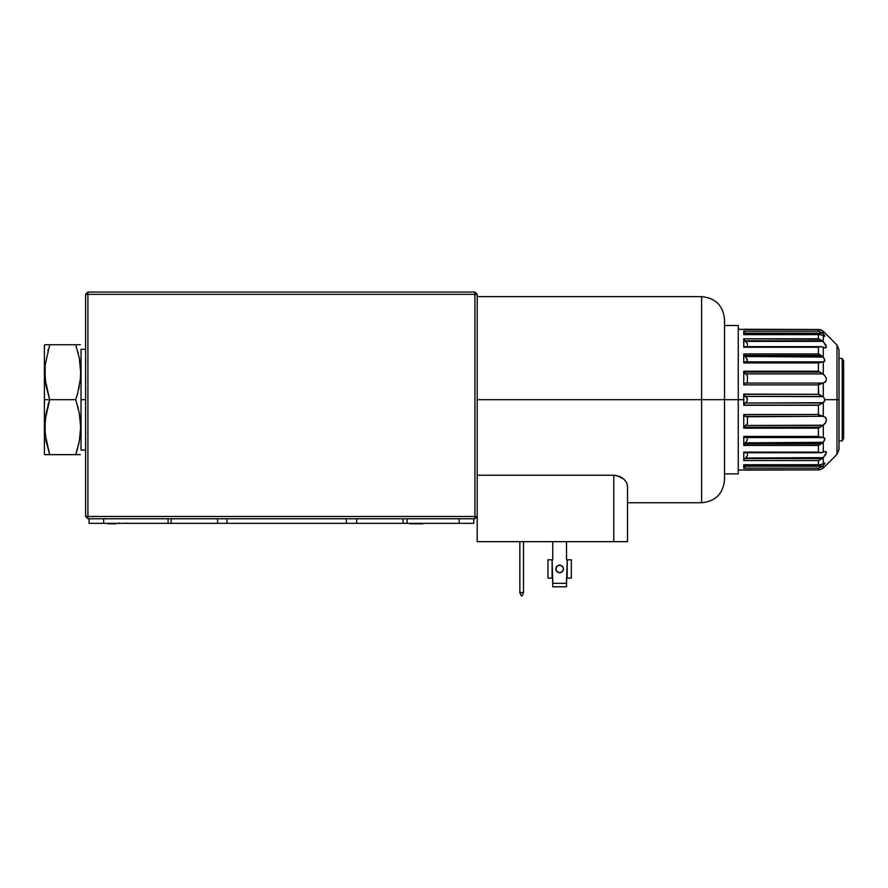 <?xml version="1.0" encoding="UTF-8"?>
<svg xmlns="http://www.w3.org/2000/svg" width="888" height="888" viewBox="0 0 888 888"><rect width="100%" height="100%" fill="white"/><g stroke="black" fill="none" stroke-linecap="round" stroke-linejoin="round"><path stroke-width="1.33" d="M558.197 565.456L556.976 566.278L558.197 565.456L556.976 566.278L555.866 568.953A3.774 3.774 0 0 1 559.64 565.168A3.774 3.774 0 0 1 563.425 568.953A3.774 3.774 0 0 0 561.094 565.456L558.197 565.456A3.774 3.774 0 0 0 555.866 568.953L556.976 571.628L555.866 568.953A3.774 3.774 0 0 0 556.976 571.628L558.197 572.438L556.154 570.396L556.976 571.628L559.64 572.727L556.976 571.628A3.774 3.774 0 0 0 559.64 572.727L561.094 572.438L558.197 572.438L559.64 572.727L562.315 571.628L559.64 572.727M724.519 319.924L724.519 479.842L724.519 399.689L701.62 399.689L701.62 502.741L701.62 399.689L477.2 399.689L701.62 399.689L701.62 296.636L477.2 296.636M616.805 475.535L623.931 479.154L626.595 482.528L627.516 485.958L626.595 482.528L623.931 479.154L619.569 476.39L613.775 475.224L616.794 475.535M622.588 478.077L621.977 477.655M477.2 475.224L613.775 475.224L613.775 541.669L477.2 541.669L477.2 516.483L474.914 516.483L474.914 518.77L87.912 518.77L87.912 516.483L474.914 516.483L474.914 518.77L477.2 516.483L474.914 518.77L87.912 518.77L87.912 294.35L477.2 294.35L477.2 516.483L477.2 294.35L474.914 292.063L87.912 292.063L85.614 294.35L85.614 516.483L85.614 294.35L87.912 294.35L87.912 292.063L474.914 292.063L477.2 294.35L474.914 294.35L474.914 516.483L477.2 516.483L477.2 541.669L627.516 541.669L613.775 541.669L613.775 475.224L477.2 475.224M627.516 502.741L701.62 502.741L701.62 296.636L701.62 399.689L724.519 399.689L724.519 476.39M555.866 568.953A3.774 3.774 0 0 0 559.64 572.727A3.774 3.774 0 0 0 563.425 568.953L562.315 571.628L563.425 568.953L562.315 571.628L561.094 572.438L562.315 571.628L563.425 568.953L563.136 567.51L561.094 565.456L562.315 566.278M724.519 478.299L724.519 479.453M724.519 399.689L724.519 319.536L724.519 399.689L738.261 399.689L724.519 399.689M627.516 541.669L627.516 485.958L627.516 541.669M626.606 482.539L627.006 483.405L626.606 482.539M523.509 541.669L523.509 592.507L519.846 592.507L519.846 541.669L519.846 592.751L523.509 592.507L523.509 541.669M523.509 592.751L522.022 595.937L521.334 595.937L519.846 592.751L521.334 595.937L522.022 595.937L523.509 592.751M552.769 559.795L552.769 541.669L552.769 559.795L552.092 559.795L552.769 559.795M566.511 541.669L566.511 559.795L567.199 559.795L566.511 583.338L552.769 583.338L552.092 559.795L547.963 559.795L547.963 578.11L552.769 578.11L552.769 583.338L566.511 583.338L566.511 586.779L552.769 586.779L566.511 586.779L566.511 578.11L571.317 578.11L571.317 559.795L566.511 559.795L566.511 541.669M556.976 566.278L556.154 567.51M552.769 586.779L552.769 583.338L552.769 586.779M552.092 578.11L552.092 559.795L547.963 559.795L547.963 578.11L552.092 578.11M567.199 559.795L567.199 578.11L571.317 578.11L571.317 559.795L567.199 559.795M148.918 523.343L103.663 523.343L103.663 518.77L103.663 523.343L89.055 523.343L89.055 518.77L89.055 523.343L473.77 523.343L473.77 518.77L473.77 523.343L459.163 523.343L459.163 518.77L459.163 523.343L407.104 523.343L407.104 518.77L407.104 523.343L356.654 523.343L356.654 518.77L356.654 523.343L226.951 523.343L226.951 518.77L346.398 518.77L346.398 523.343L346.398 518.77L226.951 518.77L226.951 523.343L171.173 523.343L171.173 518.77L171.173 523.343L168.087 523.343L168.087 518.77L168.087 523.343L152.292 523.343M403.108 518.77L403.108 523.343L403.108 518.77M217.616 518.77L217.616 523.343L217.616 518.77M422.91 523.809L409.879 523.809L422.91 523.809M116.128 523.809L108.025 523.809L116.128 523.809M148.374 523.343L151.271 523.343M126.018 523.121L126.851 523.121M118.803 523.121L119.625 523.121M819.591 339.227L743.755 338.794L744.865 340.77L822.177 340.77L818.425 338.794L818.425 334.654L743.755 334.654L743.755 331.202L818.425 331.202L818.98 329.492L743.755 329.27L818.425 329.492L818.425 331.202L822.665 333.155L818.425 331.202L743.755 331.202L745.221 333.155L822.665 333.155L824.43 335.176L824.797 336.374L823.287 335.631L823.287 341.736L826.428 346.897L825.396 347.874L823.287 347.219L823.287 357.076L824.941 360.461L823.287 361.96L823.287 374.159L825.396 376.379L826.428 379.531L825.396 382.073L823.287 383.039L823.287 396.67L824.941 399.689L823.287 402.708L823.287 416.339L825.396 417.305L826.428 419.846L825.396 422.999L823.287 425.219L823.287 437.418L824.941 438.916L823.287 442.302L823.287 452.159L825.396 451.504L826.428 452.48L823.287 457.642L823.287 463.747L824.941 463.17L823.287 465.612L823.287 468.031L824.364 466.988M818.98 469.885L823.287 468.031L823.287 465.612L818.425 468.176L818.98 469.885L743.755 470.107L818.425 469.885L818.425 468.176L743.755 468.176L743.755 464.724L818.425 464.724L818.425 460.583L743.755 460.583L743.755 452.136L818.425 452.136L818.425 445.465L743.755 445.465L743.755 436.43L818.425 436.43L818.425 428.171L743.755 428.171L743.755 414.496L818.425 414.496L818.425 405.272L743.755 405.272L743.755 394.106L818.736 394.283L818.425 384.881L743.755 384.881L743.755 371.206L818.425 371.206L743.755 371.206L743.944 372.128L820.035 372.128L818.425 371.206L818.425 362.948L743.755 362.948L743.755 353.912L818.425 353.912L743.755 353.912L744.288 355.4L821.078 355.4L818.425 353.912L818.425 347.241L743.755 347.241L743.755 338.794L818.425 338.794L818.425 334.654L819.524 334.499L743.755 334.654L743.833 331.413M822.665 403.008L745.221 403.008L743.767 405.095L818.736 405.095L822.665 403.008L818.425 405.272L818.425 414.496L823.287 416.339L823.287 402.708L745.221 403.008L746.941 401.465L747.419 399.689L747.019 398.068L745.221 396.37L823.287 396.67L823.287 383.039L818.425 384.881L818.425 394.106L823.287 396.67L824.941 399.689L837.007 399.689L837.007 454.367L837.007 399.689L824.941 399.689L824.419 401.509L822.665 403.008M822.91 425.463L745.421 425.463L743.944 427.25L820.035 427.25L822.91 425.463L818.425 428.171L818.425 436.43L822.665 437.484L823.287 437.418L823.287 425.219L745.421 425.463L743.755 428.171L818.425 428.171L820.035 427.25L743.944 427.25L743.755 428.171L743.755 414.496L745.421 416.306L823.287 416.339L825.851 417.848L826.417 420.157L825.718 422.466L822.91 425.463M818.98 445.21L822.665 442.857L745.221 442.857L744.288 443.978L821.078 443.978L822.665 442.857L818.425 445.465L818.425 452.136L820.734 452.702L823.287 452.159L823.287 442.302L745.221 442.857L746.941 440.626L747.341 438.372L746.941 440.626L744.477 443.711M818.425 460.583L822.177 458.608L744.865 458.608L743.755 460.583L818.425 460.583L818.425 464.724L819.524 464.879L823.287 463.747L823.287 457.642L745.421 458.008L744.865 458.608L822.177 458.608L822.91 458.008L819.369 460.25M824.941 466.444L837.007 454.367L839.016 449.517L839.016 399.689L839.016 449.517L839.016 399.689L837.007 399.689L837.007 345.01L839.016 349.861M738.261 473.881L738.261 399.689L743.755 399.689L738.261 399.689L738.261 325.496L738.261 473.881L724.519 473.881M837.007 454.367L837.007 399.689L839.016 399.689L839.016 350.827M818.425 329.492L822.665 330.813L818.98 329.492M744.488 355.7L745.221 356.521L822.665 356.521L821.078 355.4L744.288 355.4L747.019 358.919L746.941 361.616L747.341 359.807L745.221 356.521L823.287 357.076L823.287 347.219L820.734 346.675L818.425 347.241L818.425 353.912L822.665 356.521L818.98 354.168M818.425 353.912L823.287 357.076M824.419 332.445L823.287 331.346L823.287 333.766L822.665 330.813L824.364 332.389M824.43 335.176L821.655 332.423L822.665 333.155L745.221 333.155L743.755 331.202M823.287 335.631L819.524 334.499L823.287 335.631L823.287 341.736L825.718 344.866L826.306 347.43M819.369 339.127L823.287 341.736L822.177 340.77L744.865 340.77L745.421 341.369L822.91 341.369L745.421 341.369L743.755 338.794L743.755 347.241L820.734 346.675L824.963 347.841M824.43 358.697L824.419 361.649L818.425 362.948L818.425 371.206L823.287 374.159L823.287 361.96L821.655 361.871L822.665 361.893M819.014 460.395L819.591 460.151M823.287 442.302L818.425 445.465L821.078 443.978L744.288 443.978L743.755 445.465L818.425 445.465M839.016 399.689L839.016 349.861L839.016 399.689M837.007 399.689L837.007 345.01L837.007 399.689M821.655 466.955L822.665 466.222L745.221 466.222L743.833 467.965L746.198 465.123L744.488 467.044L745.221 466.222L822.665 466.222L818.425 468.176L743.755 468.176L743.755 464.724L819.524 464.879M823.287 465.612L822.665 466.222M824.797 463.003L824.43 464.202M820.601 464.868L823.287 463.747M745.731 457.686L747.419 455.688L747.419 452.714L747.419 455.688L745.731 457.686M826.306 451.948L825.718 454.512L822.91 458.008L745.421 458.008L743.755 460.583L744.832 458.652L743.755 460.583L743.755 452.136L744.311 452.714L743.755 452.136L820.734 452.702M821.855 452.669L824.963 451.537M822.665 437.484L824.797 438.206L824.43 440.681M821.655 437.507L818.425 436.43L743.755 436.43L745.221 437.484M818.425 414.496L743.755 414.496L744.832 416.183L747.141 416.772L822.91 416.306L819.369 415.018M745.731 425.252L747.419 423.643L747.419 416.938L747.419 423.643L745.731 425.252M818.425 405.272L743.755 405.272L818.425 405.272M820.601 469.619L818.425 469.885M822.665 468.564L824.419 466.933M821.655 443.589L820.601 444.289M819.746 394.883L818.736 394.283L743.767 394.283L745.221 396.37L822.665 396.37L819.746 394.883M821.655 330.181L822.665 330.813M819.524 329.537L820.601 329.759M819.369 384.36L822.91 383.072L745.421 383.072L743.755 384.881L743.755 371.206L745.421 373.915L822.91 373.915L820.035 372.128L743.944 372.128L744.588 373.182L747.141 375.402L745.421 373.915L822.91 373.915L825.718 376.912L826.417 379.22L825.851 381.54L822.91 383.072L745.421 383.072L743.755 384.881L818.425 384.881M745.731 383.05L747.419 382.439L747.419 375.735L747.419 382.439L745.731 383.05M824.419 361.649L823.287 361.96M745.221 361.893L743.755 362.948L818.425 362.948L821.655 361.871M744.832 340.726L747.141 343.323L743.755 338.794M744.311 346.664L821.167 346.664M820.734 346.675L821.855 346.709M747.419 343.689L747.419 346.664L747.419 343.689M824.797 335.786L824.797 336.374M819.524 334.499L820.601 334.521M744.311 340.037L743.911 339.36M820.601 355.089L821.655 355.788M744.488 437.484L743.755 436.43L743.755 445.465L744.288 443.978M745.421 452.347L744.832 452.614M743.833 394.716L743.755 405.272L744.477 403.541L746.941 401.465L747.419 399.689L746.408 397.202L743.833 394.716M744.288 355.4L743.755 353.912L743.755 362.948L744.477 361.893M744.832 346.764L745.421 347.03M744.488 332.334L745.221 333.155L744.488 332.334M744.832 458.652L744.311 459.34M842.224 440.903L843.6 438.528L843.6 360.85L842.224 358.475L842.224 440.903L842.224 358.475L839.016 358.475L842.224 358.475L843.6 360.85L843.6 438.528L842.224 440.903L839.016 440.903L842.224 440.903M818.514 383.072L818.514 384.837L818.514 383.072M818.514 414.541L818.514 416.306L818.514 414.541M474.914 292.063L474.914 516.483L85.614 516.483L87.912 518.77L85.614 516.483L87.912 516.483L87.912 292.063L85.614 294.35L474.914 294.35L474.914 292.063M44.4 453.99L44.777 454.645L49.684 454.645L46.109 441.07L44.777 427.217L46.098 413.297L49.684 399.689L44.4 399.689L44.4 453.99L44.4 399.689L75.746 399.689L77.778 392.929L75.746 399.689L79.332 413.264L80.664 427.117L79.343 441.036L75.746 454.645L77.789 447.885M46.098 454.645L47.675 454.645L46.098 454.645M47.663 454.645L49.528 454.645M45.122 434.121L45.122 420.213L49.684 399.689L45.122 379.231L45.122 365.257L49.684 344.733L75.746 344.733L79.332 358.308L80.664 372.161L80.32 379.165L77.789 392.918M45.843 439.627L45.987 440.448M44.922 431.69L45.11 434.021M45.399 417.693L45.122 420.179M48.607 403.096L48.185 404.551M48.163 404.595L47.919 405.494M78.544 389.865L79.332 386.091M80.042 381.685L80.32 379.198M80.531 376.49L80.664 372.205M80.519 367.676L80.32 365.223M79.609 359.829L79.332 358.319M78.366 353.801L77.789 351.493M45.122 365.19L49.684 344.733L44.777 344.733L44.4 345.388L44.4 399.689L44.4 345.388M44.911 367.921L45.122 365.257M78.544 444.821L79.332 441.059M80.042 436.641L80.32 434.154M80.531 431.457L80.664 427.172M80.519 422.633L80.32 420.179M79.609 414.796L79.332 413.286M78.366 408.758L77.789 406.449M49.684 454.645L75.746 454.645L49.684 454.645L45.122 434.188M75.746 454.645L80.32 454.645M75.746 399.689L49.684 399.689L46.109 386.114L44.777 372.261M80.32 344.733L47.652 344.733M45.81 384.404L46.032 385.736M44.922 376.712L45.11 379.109M48.163 349.639L47.919 350.538M46.109 344.733L44.777 344.733M85.614 349.306L81.041 349.306L81.041 399.689L85.614 399.689L81.041 399.689L81.041 450.072L85.614 450.072M701.62 502.741C715.528 501.376 723.165 493.75 724.519 479.842M701.62 296.636C715.528 298.002 723.165 305.627 724.519 319.536M743.966 469.896L738.261 470.107M743.966 329.492L738.261 329.27M824.941 332.933L837.007 345.01M738.261 325.496L724.519 325.496M819.946 464.901L743.922 464.901M821.167 452.714L744.322 452.714M822.11 437.529L744.821 437.529M818.736 469.896L743.767 469.896M743.767 329.492L818.736 329.492M744.821 361.849L822.11 361.849M743.922 334.476L819.946 334.476"/></g></svg>
